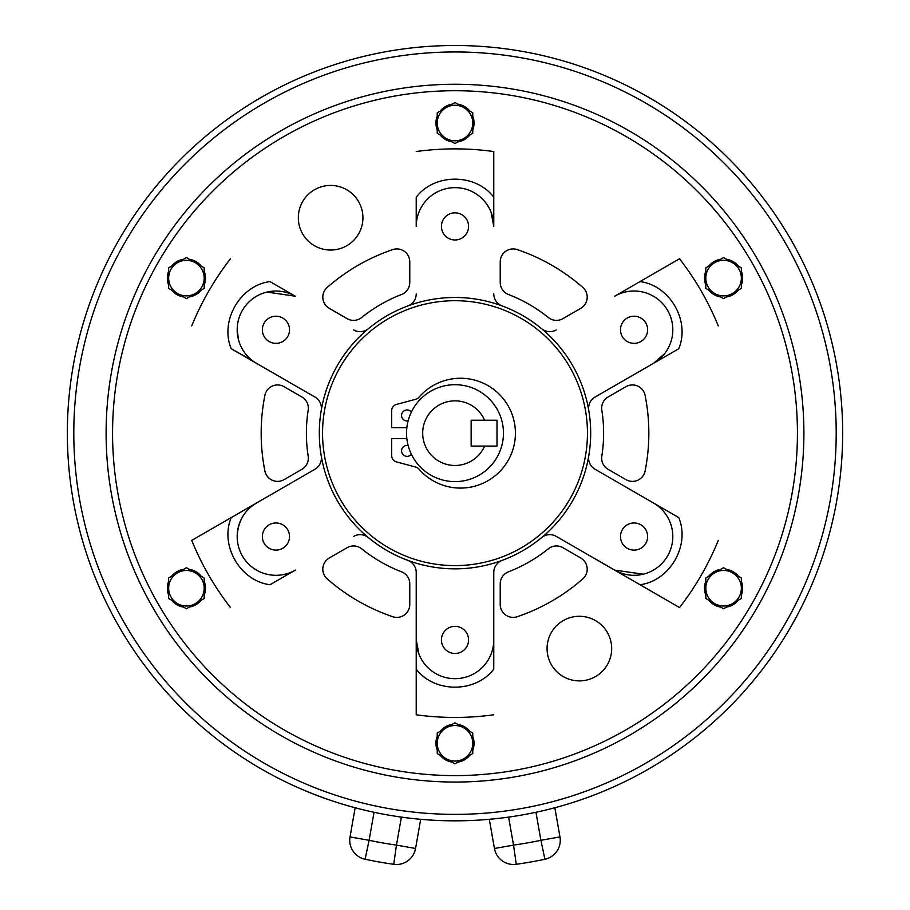 <?xml version="1.0" encoding="UTF-8"?>
<svg xmlns="http://www.w3.org/2000/svg" width="910" height="910" viewBox="0 0 910 910"><rect width="100%" height="100%" fill="white"/><g stroke="black" fill="none" stroke-linecap="round" stroke-linejoin="round"><path stroke-width="1.36" d="M503.457 433.16A48.458 48.458 0 0 1 455 481.617A48.458 48.458 0 0 1 406.542 433.16A48.458 48.458 0 0 1 455 384.702A48.458 48.458 0 0 1 503.457 433.16M484.609 446.082A32.305 32.305 0 0 1 422.695 433.16A32.305 32.305 0 0 1 484.609 420.238L471.152 420.238L471.152 446.082L471.152 420.238L496.997 420.238L496.997 446.082L471.152 446.082L484.609 446.082M437.232 736.395A19.065 19.065 0 0 0 437.232 750.193M440.144 755.232A19.065 19.065 0 0 0 452.088 762.125M457.912 762.125A19.065 19.065 0 0 0 469.856 755.232M472.768 750.193A19.065 19.065 0 0 0 472.768 736.395M469.856 731.356A19.065 19.065 0 0 0 457.912 724.451M452.088 724.451A19.065 19.065 0 0 0 440.144 731.356M455 722.779L472.768 733.039L472.768 753.548L455 763.808L437.232 753.548L437.232 733.039L455 722.779M437.232 743.288A17.768 17.768 0 0 0 463.884 758.678A17.768 17.768 0 0 0 463.884 727.909A17.768 17.768 0 0 0 437.232 743.288M183.513 569.387A19.065 19.065 0 0 0 171.558 576.292M168.646 581.331A19.065 19.065 0 0 0 168.646 595.129M171.558 600.168A19.065 19.065 0 0 0 183.513 607.061M189.325 607.061A19.065 19.065 0 0 0 201.281 600.168M204.193 595.129A19.065 19.065 0 0 0 204.193 581.331M201.281 576.292A19.065 19.065 0 0 0 189.325 569.387M201.281 266.164A19.065 19.065 0 0 0 189.325 259.259M183.513 259.259A19.065 19.065 0 0 0 171.558 266.164M168.646 271.203A19.065 19.065 0 0 0 168.646 285.001M171.558 290.04A19.065 19.065 0 0 0 183.513 296.933M189.325 296.933A19.065 19.065 0 0 0 201.281 290.04M204.193 285.001A19.065 19.065 0 0 0 204.193 271.203M472.768 129.937A19.065 19.065 0 0 0 472.768 116.139M469.856 111.1A19.065 19.065 0 0 0 457.912 104.195M452.088 104.195A19.065 19.065 0 0 0 440.144 111.1M437.232 116.139A19.065 19.065 0 0 0 437.232 129.937M440.144 134.976A19.065 19.065 0 0 0 452.088 141.869M457.912 141.869A19.065 19.065 0 0 0 469.856 134.976M726.487 296.933A19.065 19.065 0 0 0 738.442 290.04M741.354 285.001A19.065 19.065 0 0 0 741.354 271.203M738.442 266.164A19.065 19.065 0 0 0 726.487 259.259M720.674 259.259A19.065 19.065 0 0 0 708.719 266.164M705.807 271.203A19.065 19.065 0 0 0 705.807 285.001M708.719 290.04A19.065 19.065 0 0 0 720.674 296.933M708.719 600.168A19.065 19.065 0 0 0 720.674 607.061M726.487 607.061A19.065 19.065 0 0 0 738.442 600.168M741.354 595.129A19.065 19.065 0 0 0 741.354 581.331M738.442 576.292A19.065 19.065 0 0 0 726.487 569.387M720.674 569.387A19.065 19.065 0 0 0 708.719 576.292M705.807 581.331A19.065 19.065 0 0 0 705.807 595.129M204.193 577.975L204.193 598.484L186.425 608.744L168.646 598.484L168.646 577.975L177.53 572.845L186.425 567.715L204.193 577.975M177.53 572.845A17.768 17.768 0 0 0 177.53 603.614A17.768 17.768 0 0 0 204.193 588.224A17.768 17.768 0 0 0 177.53 572.845M204.193 288.356L186.425 298.616L177.53 293.486L168.646 288.356L168.646 267.836L186.425 257.575L204.193 267.836L204.193 288.356M195.309 262.706A17.768 17.768 0 0 0 168.646 278.096A17.768 17.768 0 0 0 195.309 293.486A17.768 17.768 0 0 0 195.309 262.706M455 143.553L437.232 133.292L437.232 112.772L455 102.511L472.768 112.772L472.768 133.292L455 143.553M472.768 123.032A17.768 17.768 0 0 0 446.116 107.642A17.768 17.768 0 0 0 446.116 138.422A17.768 17.768 0 0 0 472.768 123.032M705.807 288.356L705.807 267.836L723.575 257.575L741.354 267.836L741.354 288.356L732.47 293.486L723.575 298.616L705.807 288.356M732.47 293.486A17.768 17.768 0 0 0 732.47 262.706A17.768 17.768 0 0 0 705.807 278.096A17.768 17.768 0 0 0 732.47 293.486M705.807 577.975L723.575 567.715L732.47 572.845L741.354 577.975L741.354 598.484L723.575 608.744L705.807 598.484L705.807 577.975M714.691 603.614A17.768 17.768 0 0 0 741.354 588.224A17.768 17.768 0 0 0 714.691 572.845A17.768 17.768 0 0 0 714.691 603.614M411.377 412.059A5.494 5.494 0 0 0 401.572 415.46A5.494 5.494 0 0 0 408.135 420.841M408.135 445.479A5.494 5.494 0 0 0 401.572 450.871A5.494 5.494 0 0 0 411.377 454.261M406.85 438.654L391.687 438.654L391.687 455.66A6.461 6.461 0 0 0 396.476 461.905L415.733 467.069A6.461 6.461 0 0 1 418.953 469.082A54.919 54.919 0 0 0 515.413 433.16A54.919 54.919 0 0 0 418.953 397.249A6.461 6.461 0 0 1 415.733 399.262L396.476 404.415A6.461 6.461 0 0 0 391.687 410.66L391.687 427.666L406.85 427.666M362.931 217.74A32.305 32.305 0 0 0 330.626 185.435A32.305 32.305 0 0 0 298.321 217.74A32.305 32.305 0 0 0 330.626 250.045A32.305 32.305 0 0 0 362.931 217.74M611.679 648.591A32.305 32.305 0 0 0 579.374 616.286A32.305 32.305 0 0 0 547.069 648.591A32.305 32.305 0 0 0 579.374 680.896A32.305 32.305 0 0 0 611.679 648.591M647.624 536.536A13.57 13.57 0 0 0 634.054 522.977A13.57 13.57 0 0 0 620.484 536.536A13.57 13.57 0 0 0 634.054 550.106A13.57 13.57 0 0 0 647.624 536.536M647.624 329.784A13.57 13.57 0 0 0 634.054 316.214A13.57 13.57 0 0 0 620.484 329.784A13.57 13.57 0 0 0 634.054 343.354A13.57 13.57 0 0 0 647.624 329.784M468.57 226.408A13.57 13.57 0 0 0 455 212.838A13.57 13.57 0 0 0 441.43 226.408A13.57 13.57 0 0 0 455 239.978A13.57 13.57 0 0 0 468.57 226.408M289.517 329.784A13.57 13.57 0 0 0 275.946 316.214A13.57 13.57 0 0 0 262.376 329.784A13.57 13.57 0 0 0 275.946 343.354A13.57 13.57 0 0 0 289.517 329.784M289.517 536.536A13.57 13.57 0 0 0 275.946 522.977A13.57 13.57 0 0 0 262.376 536.536A13.57 13.57 0 0 0 275.946 550.106A13.57 13.57 0 0 0 289.517 536.536M322.8 297.149A12.922 12.922 0 0 0 329.261 308.342L347.108 318.648A12.922 12.922 0 0 0 361.679 317.51A148.603 148.603 0 0 1 401.503 294.522A12.922 12.922 0 0 0 409.773 282.464L409.773 261.852A12.922 12.922 0 0 0 392.699 249.613A193.83 193.83 0 0 0 327.202 287.435A12.922 12.922 0 0 0 322.8 297.149M601.658 408.169A12.922 12.922 0 0 0 601.817 410.171A148.603 148.603 0 0 1 601.817 456.149A12.922 12.922 0 0 0 608.119 469.344L625.966 479.65A12.922 12.922 0 0 0 645.11 470.982A193.83 193.83 0 0 0 645.11 395.349A12.922 12.922 0 0 0 625.966 386.682L608.119 396.988A12.922 12.922 0 0 0 601.658 408.169M261.17 433.16A193.83 193.83 0 0 0 264.89 470.982A12.922 12.922 0 0 0 284.034 479.65L301.881 469.344A12.922 12.922 0 0 0 308.183 456.149A148.603 148.603 0 0 1 308.183 410.171A12.922 12.922 0 0 0 301.881 396.988L284.034 386.682A12.922 12.922 0 0 0 264.89 395.349A193.83 193.83 0 0 0 261.17 433.16M468.57 639.912A13.57 13.57 0 0 0 455 626.353A13.57 13.57 0 0 0 441.43 639.912A13.57 13.57 0 0 0 455 653.482A13.57 13.57 0 0 0 468.57 639.912M322.8 569.171A12.922 12.922 0 0 0 327.202 578.896A193.83 193.83 0 0 0 392.699 616.707A12.922 12.922 0 0 0 409.773 604.467L409.773 583.856A12.922 12.922 0 0 0 401.503 571.798A148.603 148.603 0 0 1 361.679 548.81A12.922 12.922 0 0 0 347.108 547.683L329.261 557.989A12.922 12.922 0 0 0 322.8 569.171M314.951 397.067L231.254 348.746C219.56 320.968 240.115 285.353 270.02 281.599L295.329 296.216A38.766 38.766 0 0 0 237.18 329.784A38.766 38.766 0 0 0 256.563 363.363L314.951 397.067A12.922 12.922 0 0 1 321.23 410.421A135.692 135.692 0 0 0 319.308 433.16A135.681 135.681 0 0 1 455 297.479A135.681 135.681 0 0 1 590.681 433.16A135.681 135.681 0 0 1 455 568.841A135.681 135.681 0 0 1 319.319 433.16A135.692 135.692 0 0 0 321.23 455.899A12.922 12.922 0 0 1 314.951 469.253L256.563 502.968C244.369 510.283 237.908 521.476 237.18 536.536A38.766 38.766 0 0 0 295.329 570.115L270.02 584.732C240.103 580.933 219.56 545.386 231.254 517.585L191.714 540.404A284.284 284.284 0 0 0 230.48 607.55M270.02 281.599L295.329 296.216L266.983 292.076M718.286 325.916A284.284 284.284 0 0 0 679.52 258.77L639.98 281.599C669.896 285.387 690.44 320.946 678.746 348.746L595.049 397.067A12.922 12.922 0 0 0 588.77 410.421A135.692 135.692 0 0 1 588.77 455.899A12.922 12.922 0 0 0 595.049 469.253L678.746 517.585C690.44 545.363 669.885 580.967 639.98 584.732L679.52 607.55A284.284 284.284 0 0 0 718.286 540.404M231.254 517.585L256.563 502.968A38.766 38.766 0 0 0 237.18 536.536M587.451 433.16A132.451 132.451 0 0 1 455 565.611A132.451 132.451 0 0 1 322.549 433.16A132.451 132.451 0 0 1 455 300.709A132.451 132.451 0 0 1 587.451 433.16M803.894 433.16A348.894 348.894 0 0 1 455 782.054A348.894 348.894 0 0 1 106.106 433.16A348.894 348.894 0 0 1 455 84.266A348.894 348.894 0 0 1 803.894 433.16A348.894 348.894 0 0 1 455 782.054A348.894 348.894 0 0 1 106.106 433.16M842.66 433.16A387.66 387.66 0 0 1 455 820.831A387.66 387.66 0 0 1 67.34 433.16A387.66 387.66 0 0 1 455 45.5A387.66 387.66 0 0 1 842.66 433.16M836.199 433.16A381.199 381.199 0 0 1 455 814.37A381.199 381.199 0 0 1 73.801 433.16A381.199 381.199 0 0 1 455 51.961A381.199 381.199 0 0 1 836.199 433.16M679.52 607.55L556.283 536.399A12.922 12.922 0 0 0 541.575 537.639A135.692 135.692 0 0 1 502.195 560.378A12.922 12.922 0 0 0 493.766 572.492L493.766 669.146C475.509 693.17 434.457 693.158 416.234 669.146L416.234 714.794A284.284 284.284 0 0 0 493.766 714.794M416.234 714.794L416.234 572.492A12.922 12.922 0 0 0 407.805 560.378A135.692 135.692 0 0 1 368.425 537.639A12.922 12.922 0 0 0 353.717 536.399M191.714 540.404L314.951 469.253M230.48 258.77A284.284 284.284 0 0 0 191.714 325.916M493.766 151.538L493.766 226.408A38.766 38.766 0 0 0 455 187.642A38.766 38.766 0 0 0 416.234 226.408L416.234 197.186C434.491 173.15 475.543 173.173 493.766 197.186L493.766 151.538A284.284 284.284 0 0 0 416.234 151.538M595.049 397.067L653.437 363.363A38.766 38.766 0 0 0 667.621 310.401A38.766 38.766 0 0 0 614.671 296.216L679.52 258.77M500.227 604.467A12.922 12.922 0 0 0 517.301 616.707A193.83 193.83 0 0 0 582.798 578.896A12.922 12.922 0 0 0 580.739 557.989L562.892 547.683A12.922 12.922 0 0 0 548.321 548.81A148.603 148.603 0 0 1 508.497 571.798A12.922 12.922 0 0 0 500.227 583.856L500.227 604.467M580.739 308.342A12.922 12.922 0 0 0 582.798 287.435A193.83 193.83 0 0 0 517.301 249.613A12.922 12.922 0 0 0 500.227 261.852L500.227 282.464A12.922 12.922 0 0 0 508.497 294.522A148.603 148.603 0 0 1 548.321 317.51A12.922 12.922 0 0 0 562.892 318.648L580.739 308.342M416.234 572.492L416.234 639.912A38.766 38.766 0 0 0 455 678.678A38.766 38.766 0 0 0 493.766 639.912L493.766 572.492M556.283 536.399L614.671 570.115A38.766 38.766 0 0 0 667.621 555.919A38.766 38.766 0 0 0 653.437 502.968L595.049 469.253M493.766 293.828A12.922 12.922 0 0 0 502.195 305.942A135.692 135.692 0 0 1 541.575 328.681A12.922 12.922 0 0 0 556.283 329.921M353.717 329.921A12.922 12.922 0 0 0 368.425 328.681A135.692 135.692 0 0 1 407.805 305.942A12.922 12.922 0 0 0 416.234 293.828M295.329 570.115L270.02 584.732M493.766 639.912L493.766 669.146M416.234 669.146L416.234 639.912L418.964 654.199M639.98 584.732L614.671 570.115L643.268 574.199M653.437 502.968L678.746 517.585M678.746 348.746L653.437 363.363L664.437 353.853M614.671 296.216L639.98 281.599M493.766 197.186L493.766 226.408L491.036 212.132M416.234 226.408L416.234 197.186M237.18 329.784L238.579 340.101M252.445 360.622L231.254 348.746M553.394 808.125L554.838 807.75L559.98 836.927A19.383 19.383 0 0 1 544.897 859.256A435.469 435.469 0 0 1 516.254 864.307L513.536 845.117A416.086 416.086 0 0 0 540.893 840.294L544.897 859.256A435.469 435.469 0 0 1 516.254 864.307A19.383 19.383 0 0 1 494.448 848.484L489.296 819.307M497.918 818.443L492.56 819M492.287 819.034L490.854 819.159M494.448 848.484A19.383 19.383 0 0 0 513.536 864.5A19.383 19.383 0 0 1 494.448 848.484L513.536 845.117L508.599 817.1M356.606 808.125L355.162 807.75L350.02 836.927L369.107 840.294L365.103 859.256A435.469 435.469 0 0 0 393.746 864.307L396.464 845.117A416.086 416.086 0 0 1 369.107 840.294L374.044 812.277M350.02 836.927A19.383 19.383 0 0 0 365.103 859.256A435.469 435.469 0 0 0 393.746 864.307A19.383 19.383 0 0 0 415.551 848.484L420.704 819.307M412.082 818.443L417.44 819M417.713 819.034L419.146 819.159M415.551 848.484A19.383 19.383 0 0 1 396.464 864.5A19.383 19.383 0 0 0 415.551 848.484L396.464 845.117L401.401 817.1M797.433 433.16A342.433 342.433 0 0 1 455 775.593A342.433 342.433 0 0 1 112.567 433.16A342.433 342.433 0 0 1 455 90.727A342.433 342.433 0 0 1 797.433 433.16M535.956 812.277L540.893 840.294L559.98 836.927A19.383 19.383 0 0 1 560.276 840.294M349.724 840.294A19.383 19.383 0 0 0 365.103 859.256"/></g></svg>
